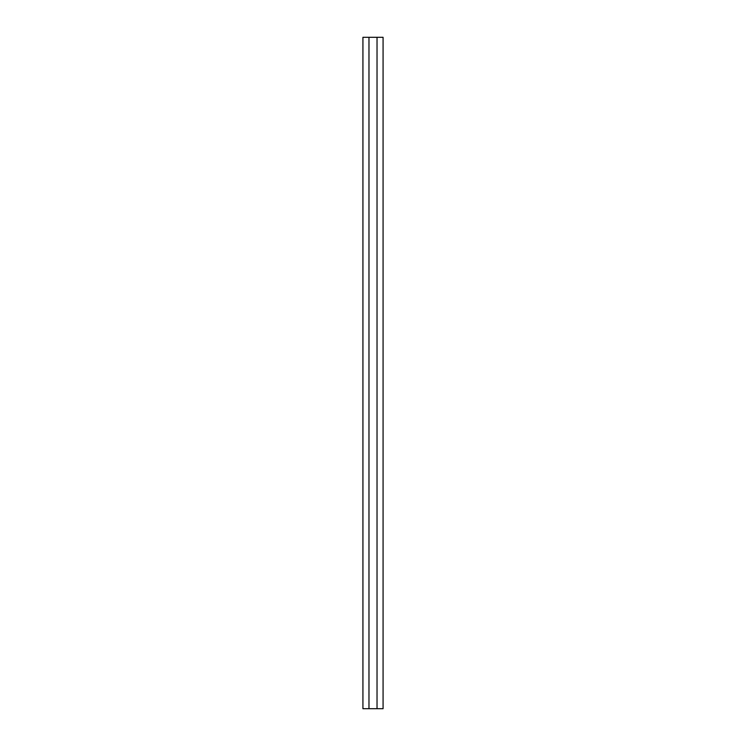 <?xml version="1.0" encoding="UTF-8"?>
<svg xmlns="http://www.w3.org/2000/svg" width="746" height="746" viewBox="0 0 746 746"><rect width="100%" height="100%" fill="white"/><g stroke="black" fill="none" stroke-linecap="round" stroke-linejoin="round"><path stroke-width="1.12" d="M377.028 37.3L377.028 708.7L383.071 708.7L383.071 37.3L368.972 37.3L368.972 708.7L377.028 708.7M368.972 37.3L362.929 37.3L362.929 708.7L368.972 708.7"/></g></svg>
